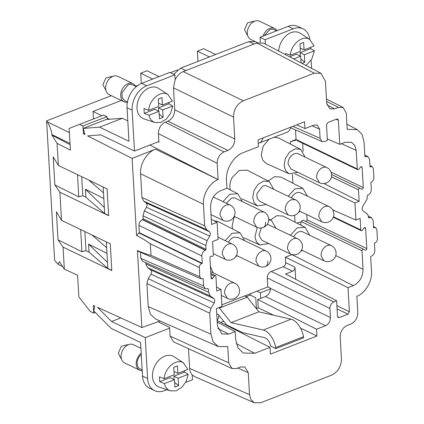 <?xml version="1.0" encoding="UTF-8"?>
<svg xmlns="http://www.w3.org/2000/svg" width="424" height="424" viewBox="0 0 424 424"><rect width="100%" height="100%" fill="white"/><g stroke="black" fill="none" stroke-linecap="round" stroke-linejoin="round"><path stroke-width="0.64" d="M246.127 296.683L250.277 295.067L250.208 293.8M166.918 389.693L164.385 390.679A20.23 14.554 -64.3 0 1 154.564 390.615A20.23 14.554 -64.3 0 1 147.6 378.637A20.23 14.554 -64.3 0 1 147.589 378.51L145.236 337.652L111.623 321.487L120.787 317.921M145.236 337.652L169.632 328.155L169.589 327.413L158.104 321.747M218.763 307.723L219.42 308.036L247.229 297.213L244.637 295.968M271.185 271.445L283.259 266.749C284.838 265.949 285.654 264.592 285.702 262.679L285.389 257.188L348.019 287.658L349.408 311.735L347.94 314.173L339.2 317.576L338.182 317.555L337.52 316.362L336.624 300.823L333.821 301.914L271.185 271.445C268.652 272.727 267.348 274.895 267.268 277.959L267.788 286.953L270.38 288.182L270.401 288.935L260.41 292.825L256.965 291.166M219.42 308.036L231.059 322.643L258.868 311.82L247.229 297.213M111.623 321.487L97.451 307.273L141.87 327.545L137.429 250.526C142.072 252.625 146.603 254.236 151.018 255.354L150.345 243.763L199.312 267.586L199.842 276.755L201.056 278.801L203.165 278.579L203.589 285.898L205.29 288.76L207.771 288.638L208.327 289.041L207.771 288.638M260.41 292.825L260.728 298.358L265.493 296.503C268.445 295.067 270.077 292.539 270.401 288.935M256.276 308.561L258.237 307.798L257.76 299.514L316.532 329.22L325.537 325.712C328.706 324.111 330.333 321.397 330.434 317.576L329.904 308.423L267.268 277.959M188.505 348.671L189.645 368.382L249.513 394.627L250.971 399.71L254.384 402.8L260.712 402.736L331.658 375.123C337.992 371.922 341.251 366.495 341.447 358.847L340.181 336.905C340.318 331.552 342.603 327.752 347.033 325.51L350.918 324C355.354 321.758 357.639 317.958 357.771 312.599L356.865 296.334C365.324 293.122 372.293 281.356 371.519 271.62L370.677 257.029A0.673 0.498 115.4 0 1 371.164 256.213L371.429 256.112C373.645 254.988 374.784 253.091 374.853 250.414L374.434 243.095L374.959 242.894C376.539 242.088 377.355 240.731 377.402 238.823L376.878 229.649L375.77 227.656L373.523 227.328M258.868 311.82L291.06 319.203A16.186 8.909 68.7 0 1 303.483 336.72L303.669 337.796L275.854 348.618L275.674 347.548L303.483 336.72M231.059 322.643L263.251 330.031A16.186 8.909 68.7 0 1 275.674 347.548M194.515 376.549L192.178 374.896L192.459 379.75L185.664 382.395M220.692 322.41L223.697 321.244M260.728 298.358L257.76 299.514M210.818 273.454L215.482 275.701A1.304 0.938 115.7 0 1 215.933 276.48L216.77 291.044L220.968 289.412L221.953 306.483L216.441 308.624L217.443 326.014L221.869 333.969L228.642 334.123L235.198 331.568L235.659 339.502L237.906 347.744L243.185 353.028L254.692 353.287L269.998 347.33L217.13 320.613M154.564 390.615L149.497 388.183A20.23 14.554 -64.3 0 1 142.533 376.199A20.23 14.554 -64.3 0 1 142.522 376.072L140.588 342.534L111.194 328.399L93.815 310.956L94.796 306.059L93.296 305.375L93.746 313.188L95.395 312.546M285.389 257.188L292.088 254.58M300.807 221.964L300.998 225.245M294.632 215.265L295.03 222.192M292.926 183.237L292.417 174.359M295.501 129.914L296.053 139.485L290.387 141.69L290.53 144.133M267.788 286.953L221.858 304.829M232.559 228.96L232.108 226.193L233.984 217.417M297.876 172.361L288.956 173.734L266.314 163.537L262.774 160.288L261.269 154.988L263.172 146.148L268.98 139.257M274.158 137.244L278.589 138.017L300.69 149.338L305.185 157.166M270.47 219.998L276.777 215.694L283.089 216.07L305.19 227.391L309.684 235.219M268.217 180.969L274.529 176.665L280.842 177.047L302.937 188.367L307.432 196.195M230.306 189.931L229.861 187.164C229.702 183.857 230.497 180.603 232.246 177.407L239.279 170.443L247.181 170.194L269.282 181.514L273.777 189.343M213.929 220.666L217.947 221.476L240.048 232.797L244.542 240.625M93.746 313.188L90.259 311.423L78.853 296.943L77.597 275.229L64.331 269.171L59.259 261.529L59.291 262.08L57.913 264.21L54.632 260.23L46.598 120.872L111.337 95.67M336.624 300.823L285.538 273.989L292.544 271.265C294.124 270.464 294.94 269.108 294.993 267.194L295.692 279.326M348.019 287.658L353.266 285.617C359.6 282.411 362.865 276.983 363.055 269.335L361.99 250.807A1.304 0.938 -64.3 0 1 362.494 249.524A1.304 0.938 -64.3 0 1 363.569 249.233A1.304 0.938 -64.3 0 1 363.606 249.254L365.186 250.139A1.304 0.938 -64.3 0 0 365.223 250.16A1.304 0.938 -64.3 0 0 366.299 249.869A1.304 0.938 -64.3 0 0 366.802 248.586L365.636 228.382A1.304 0.938 115.7 0 0 365.186 227.603A1.304 0.938 115.7 0 0 363.914 228.133L362.509 230.179A1.304 0.938 115.7 0 1 361.237 230.709A1.304 0.938 115.7 0 1 360.787 229.925L360.119 218.408L355.927 220.04L332.623 209.827M363.532 249.217L303.43 220.31C302.397 220.083 301.782 220.559 301.575 221.747L296.811 223.098M305.216 221.296C306.255 221.529 306.87 221.047 307.077 219.86L306.769 214.581M303.43 220.31L363.569 249.233M331.006 172.08L363.289 187.604A1.304 0.938 115.7 0 1 362.78 188.887A1.304 0.938 115.7 0 1 361.704 189.178A1.304 0.938 115.7 0 1 361.667 189.157L360.093 188.272A1.304 0.938 115.7 0 0 360.056 188.251A1.304 0.938 115.7 0 0 358.98 188.542A1.304 0.938 115.7 0 0 358.471 189.825L359.139 201.342L323.952 183.555M303.123 151.368L302.656 143.243M290.387 141.69L296.853 139.893L297.362 140.694L357.718 169.727A1.304 0.938 -64.3 0 1 357.268 168.943L296.053 139.485M292.857 126.341L320.094 138.282L322.044 141.552L324.572 141.526L327.376 140.434L326.48 124.895L327.948 122.457L336.693 119.054L337.642 119.043L338.368 120.268L339.757 144.346L345.004 142.305L351.422 142.284L354.771 145.384L356.202 150.419L357.268 168.943M339.757 144.346L327.286 138.876M320.094 138.282L319.569 129.135L317.131 125.048L313.967 125.08L304.962 128.583L304.57 121.783L258.036 139.893L258.428 146.693L243.122 152.651C233.576 156.074 225.595 169.346 226.48 180.327L226.935 188.256L220.379 190.811C214.046 194.012 210.781 199.439 210.585 207.087L211.592 224.476L217.099 222.33L218.084 239.401L212.572 241.548L213.341 254.819C213.171 256.022 212.631 256.541 211.719 256.372L211.534 256.266A1.304 0.938 115.7 0 0 211.497 256.25A1.304 0.938 115.7 0 0 210.421 256.541A1.304 0.938 115.7 0 0 209.917 257.819L211.078 278.022A1.304 0.938 -64.3 0 0 211.528 278.801A1.304 0.938 -64.3 0 0 212.8 278.271L214.21 276.231A1.304 0.938 115.7 0 1 215.482 275.701M220.968 289.412L216.542 287.09M235.198 331.568L217.221 322.123M250.277 295.067L255.767 297.706L256.393 308.518M357.718 169.727A1.304 0.938 -64.3 0 0 358.99 169.197L360.4 167.151L361.667 166.621L362.123 167.401L360.782 166.759M63.059 247.118L58.009 239.825L56.392 211.767L61.517 220.337L110.267 243.784L111.809 270.565L63.059 247.118L64.331 269.171M59.895 192.231L54.844 184.944L53.228 156.88L58.353 165.455L107.102 188.903L108.645 215.678L59.895 192.231L61.517 220.337M121.296 100.462L93.036 111.459L101.808 115.736L103.626 115.031L69.138 128.451L70.384 150.123L57.081 143.397L58.353 165.455M57.081 143.397L51.977 135.182L70.071 144.685M46.598 120.872L47.191 121.783C49.629 125.557 51.214 129.839 51.945 134.631L51.977 135.182M80.661 229.548L81.943 251.745L85.95 250.6L84.853 231.562M58.009 239.825L81.943 251.745M69.138 128.451L101.808 115.736M93.036 111.459L93.471 118.98M141.738 83.332L146.805 85.77L174.879 74.841L169.812 72.409L141.738 83.332A20.23 14.554 115.7 0 0 127.052 107.754L128.986 141.293L99.592 127.158L122.419 118.275L127.81 120.867M159.09 76.58L147.006 70.766L140.71 73.22L141.303 83.512M209.408 56.949L197.377 51.161L197.971 61.401M197.377 51.161L203.674 48.712L215.705 54.495M99.592 127.158L83.29 128.398L106.111 119.51L122.419 118.275M138.823 232.898L201.76 263.516L202.285 263.309L201.861 255.99L138.934 225.377L139.358 232.697L136.56 235.426L132.118 158.406L87.572 135.892L100.864 134.885L134.477 151.05L132.118 110.192A20.23 14.554 115.7 0 1 146.805 85.77M83.29 128.398L84.906 134.546L83.401 133.788L82.95 125.97L106.975 116.621L107.071 118.301L109.747 119.234M290.843 127.121A16.186 8.909 68.7 0 1 286.995 132.246L259.186 143.068A16.186 8.909 -111.3 0 0 263.034 137.948M311.11 60.203L311.582 68.37M152.794 79.034L140.71 73.22M265.387 44.107L265.132 39.713L260.066 37.28L288.14 26.352A20.23 14.554 -64.3 0 1 297.961 26.415L303.028 28.848A20.23 14.554 -64.3 0 1 309.865 39.496M265.132 39.713L293.207 28.79A20.23 14.554 -64.3 0 1 303.028 28.848M260.357 42.315L260.066 37.28M275.854 348.618L270.708 346.143A8.093 4.452 -111.3 0 0 264.55 337.658L242.602 332.623L226.655 324.954L218.482 314.703L216.744 313.866M169.632 328.155L170.093 336.099L173.437 341.792L232.034 368.536L236.528 368.52L240.413 367.009L244.839 366.967L248.252 372.685L249.513 394.627M218.349 346.588L155.756 319.118L150.488 314.375L148.241 306.616L146.911 283.545L148.22 278.648L211.009 308.312L209.721 313.219L210.929 334.128L213.145 341.871L218.355 346.588L227.752 346.588L228.69 362.843L232.034 368.536M142.173 369.956L140.249 369.028A8.835 6.355 -64.3 0 1 137.212 362.499A8.835 6.355 -64.3 0 1 141.277 354.491M142.215 370.714A10.118 7.277 -64.3 0 1 139.692 370.184A10.118 7.277 -64.3 0 1 136.237 362.488A10.118 7.277 -64.3 0 1 141.208 353.266M139.692 370.184L124.598 362.928A10.118 7.277 -64.3 0 1 121.365 353.759A10.118 7.277 -64.3 0 1 128.456 344.664A10.118 7.277 -64.3 0 1 133.369 344.691L140.922 348.327M211.009 308.312L214.226 302.964L214.867 300.51L213.977 298.655L210.299 295.994L208.518 292.279L208.327 289.041L207.575 288.712M145.708 262.636L145.777 263.892L147.584 267.613L150.711 269.865L151.617 271.731L150.96 274.18L148.22 278.648M346.911 124.211L357.278 129.649L362.011 134.392L364.031 141.791L364.873 156.382L365.43 156.79L364.873 156.382M174.879 74.841L175.16 79.701C177.115 75.721 179.818 73.018 183.258 71.582L256.753 42.978L314.248 73.177L321.016 73.326L325.441 81.286L326.708 103.228L329.808 108.798L334.547 108.904L338.431 107.394L326.602 101.416M167.883 121.195L227.927 150.403L224.042 151.914L165.27 122.213L167.883 121.195C172.314 118.953 174.598 115.153 174.736 109.8L173.469 87.858L175.16 79.701M227.927 150.403C232.357 148.162 234.642 144.361 234.774 139.008L233.513 117.066L173.469 87.858M165.27 122.213C160.839 124.455 158.555 128.255 158.417 133.608L158.915 142.279L158.051 141.876M107.521 119.404L107.447 118.158M224.042 151.914C219.606 154.161 217.321 157.956 217.183 163.314L218.122 179.569L149.858 145.061M140.577 173.739L141.945 197.446L204.686 225.833L203.441 204.294L140.577 173.739C139.798 164.003 146.879 152.29 155.454 149.137L218.095 179.58C209.636 182.792 202.661 194.558 203.441 204.294M141.945 197.446L143.752 201.167L146.291 202.995L147.192 204.861L146.54 207.309L144.319 210.929L207.108 240.594L209.811 236.099L210.452 233.645L209.562 231.79L206.472 229.548L204.686 225.833M201.861 255.99C201.93 253.314 203.075 251.416 205.29 250.293L205.55 250.192A0.673 0.472 -64.1 0 0 206.043 249.376L205.82 245.501L207.108 240.594M144.319 210.929L143.005 215.832L143.179 218.795L142.416 219.706C140.164 220.814 139.003 222.706 138.934 225.377M202.285 263.309L139.358 232.697M140.482 252.243L140.837 258.391L142.565 261.258L205.29 288.76M364.889 156.504L368.064 156.737L369.611 159.525L370.035 166.844L372.256 166.674L373.359 168.667L373.889 177.842C373.841 179.755 373.025 181.106 371.44 181.912L370.915 182.113L371.339 189.433C371.27 192.109 370.126 194.007 367.91 195.13L367.65 195.231A0.673 0.498 -64.6 0 0 367.158 196.047L367.242 197.499A3.371 2.47 116.1 0 1 366.601 199.953L362.668 206.488L362.027 208.942L362.918 210.797L367.412 214.056L368.302 215.911L368.387 217.364A0.673 0.488 -62.3 0 0 368.949 217.772L371.578 217.719L373.131 220.507L373.549 227.826L374.079 227.619M84.577 133.3L83.401 133.788M103.159 187.005L104.691 213.574L108.634 215.472M88.802 180.099L103.493 192.841M77.497 174.662L78.779 196.863L82.786 195.718L81.689 176.676M106.323 241.887L107.855 268.456L111.798 270.353M91.966 234.981L106.657 247.722M127.46 101.998L124.778 100.711L122.16 97.621L121.953 92.708L128.143 84.763A8.835 6.355 -64.3 0 1 132.436 84.789L136.29 86.639M127.396 102.348A10.118 7.277 -64.3 0 1 124.221 101.866A10.118 7.277 -64.3 0 1 120.983 92.702A10.118 7.277 -64.3 0 1 128.08 83.602A10.118 7.277 -64.3 0 1 132.993 83.634A10.118 7.277 -64.3 0 1 135.627 86.326M124.221 101.866L109.127 94.605A10.118 7.277 -64.3 0 1 105.894 85.441A10.118 7.277 -64.3 0 1 112.985 76.341A10.118 7.277 -64.3 0 1 117.898 76.373L132.993 83.634M264.2 35.669L269.823 29.616A8.835 6.355 -64.3 0 1 274.111 29.643L276.602 30.841M263.05 36.114A10.118 7.277 -64.3 0 1 269.754 28.461A10.118 7.277 -64.3 0 1 274.667 28.488A10.118 7.277 -64.3 0 1 277.026 30.676M257.045 42.464L250.807 39.464A10.118 7.277 -64.3 0 1 247.568 30.3A10.118 7.277 -64.3 0 1 254.66 21.2A10.118 7.277 -64.3 0 1 259.573 21.232L274.667 28.488M173.713 74.285L180.757 68.1L248.718 41.647L255.041 41.589L257.569 42.697M297.659 238.77A8.432 6.063 115.7 0 0 293.562 238.749C289.608 240.747 287.567 244.139 287.446 248.925L290.35 253.965A8.432 8.432 0 0 0 302.429 246.694A8.432 8.432 0 0 0 297.659 238.77L269.161 225.065A8.432 6.063 115.7 0 0 267.035 224.625M261.327 227.958L258.942 235.087L261.852 240.26L290.35 253.965M326.814 167.57A8.432 6.063 115.7 0 0 322.722 167.544A8.432 6.063 115.7 0 0 316.601 177.72L319.505 182.76A8.432 8.432 0 0 0 331.579 174.677A8.432 8.432 0 0 0 326.814 167.57L298.316 153.864A8.432 6.063 115.7 0 0 291.373 155.746A8.432 6.063 115.7 0 0 288.103 164.014L291.012 169.054M331.314 245.623A8.432 6.063 115.7 0 0 327.222 245.597A8.432 6.063 115.7 0 0 321.101 255.773L324.005 260.818A8.432 8.432 0 0 0 336.078 252.736A8.432 8.432 0 0 0 331.314 245.623L302.816 231.917A8.432 6.063 115.7 0 0 293.705 236.873M263.924 212L259.827 211.974C255.873 213.977 253.833 217.369 253.711 222.149L256.615 227.19A8.432 8.432 0 0 0 268.694 219.918A8.432 8.432 0 0 0 263.924 212L235.426 198.294A8.432 6.063 115.7 0 0 231.334 198.268L226.315 203.25M329.066 206.594A8.432 6.063 115.7 0 0 324.969 206.573A8.432 6.063 115.7 0 0 318.853 216.744L321.758 221.789A8.432 8.432 0 0 0 333.826 213.707A8.432 8.432 0 0 0 329.066 206.594L300.568 192.888A8.432 6.063 115.7 0 0 291.458 197.844M295.406 199.746L266.908 186.041A8.432 6.063 115.7 0 0 262.816 186.014L256.907 193.598L257.103 198.284L259.605 201.23L288.097 214.936A8.432 8.432 0 0 0 300.176 207.665A8.432 8.432 0 0 0 295.406 199.746L291.315 199.72C287.355 201.723 285.315 205.115 285.193 209.896L288.097 214.936M236.449 255.439L258.868 266.219A8.432 8.432 0 0 0 270.941 258.947A8.432 8.432 0 0 0 266.171 251.029L237.673 237.323L233.582 237.297A8.432 6.063 115.7 0 0 228.562 242.274M174.11 379.48L173.919 376.194L178.138 378.224L178.568 385.676L174.895 387.107L174.465 379.655L170.247 377.625L159.737 381.711L159.456 376.835L164.146 378.685C164.698 367.947 176.32 358.269 183.295 362.743L187.901 369.436L177.857 373.348L173.999 371.488M174.619 382.321L178.568 385.676M164.146 378.685L174.184 374.774L173.755 367.327L177.428 365.896L177.857 373.348M162.387 105.025L161.957 97.578L158.285 99.004L158.714 106.456L148.676 110.367C149.227 99.629 160.85 89.952 167.825 94.425L172.43 101.119L162.387 105.025L158.523 103.17M159.148 114.003L163.097 117.358L159.424 118.784L158.995 111.337L154.776 109.307L144.266 113.394L143.985 108.518L148.676 110.367M304.066 49.884L303.637 42.432L299.959 43.863L300.393 51.315L290.35 55.221C290.901 44.483 302.529 34.81 309.504 39.284L314.105 45.977L304.066 49.884L300.203 48.029M300.828 58.862L304.776 62.211L301.952 63.314M300.314 56.021L300.123 52.73L304.347 54.765L304.776 62.211M289.603 56.827L296.45 54.161L300.674 56.191L301.056 62.842M158.64 111.162L158.449 107.876L162.668 109.906L163.097 117.358M254.14 21.423L253.727 21.226L247.526 22.875L244.526 29.632L247.15 34.901L247.563 35.097M112.466 76.569L112.053 76.368L105.852 78.016L102.852 84.779L105.889 90.243M127.937 344.887L127.523 344.686L121.322 346.334L118.323 353.097L120.946 358.365L121.359 358.561M217.215 320.65L218.763 317.274L218.848 315.159M285.596 54.723L285.659 53.371L290.35 55.221M300.674 56.191L293.62 58.936M310.697 47.303L310.633 48.643L314.385 50.854L311.746 59.153L306.091 65.487M314.385 50.854L304.347 54.765M310.633 48.643L300.123 52.73M158.995 111.337L148.957 115.243L144.266 113.394M169.017 102.449L168.953 103.785L172.711 105.995L170.681 113.139L166.298 119.112L160.595 122.515L154.914 122.531L153.557 121.937C151.22 120.596 149.683 118.365 148.957 115.243M172.711 105.995L162.668 109.906M168.953 103.785L158.449 107.876M173.919 376.194L184.424 372.102L188.182 374.318L178.138 378.224M184.488 370.767L184.424 372.102M188.182 374.318L186.152 381.457L181.769 387.435L176.066 390.833L170.384 390.854L169.028 390.255C166.69 388.914 165.153 386.683 164.427 383.561L159.737 381.711M164.427 383.561L174.465 379.655M278.695 51.097A16.965 12.206 -64.3 0 1 286.285 35.568A16.965 12.206 -64.3 0 1 299.704 32.95A16.965 12.206 -64.3 0 1 300.219 33.252L309.971 39.565M154.908 122.531L143.895 118.853A16.965 12.206 -64.3 0 1 142.416 118.201A16.965 12.206 -64.3 0 1 139.538 97.218A16.965 12.206 -64.3 0 1 158.03 88.091A16.965 12.206 -64.3 0 1 158.544 88.399L168.296 94.706M107.5 262.361L88.568 244.118L89.035 252.137L107.855 268.456M106.986 253.372L88.568 244.118M104.336 207.474L85.404 189.237L85.865 197.25L104.691 213.574M103.816 198.49L85.404 189.237M85.865 197.25L82.786 195.718M225.25 240.684L232.066 233.253L240.048 232.797M237.233 255.82L235.67 256.743M266.468 204.538L257.548 205.91L254.162 202.799L252.72 197.738L253.96 190.588L258.052 184.382L263.744 181.011L269.282 181.514M288.145 196.254L294.956 188.823L302.937 188.367M300.128 211.385L298.56 212.313M223.003 201.654L229.813 194.224L237.795 193.768L242.295 201.596M234.986 216.791L233.417 217.713M290.392 235.278L297.208 227.847L305.19 227.391M302.376 250.414L300.812 251.342M288.956 173.734L285.569 170.623L284.128 165.561L285.368 158.412L289.459 152.205L295.152 148.835L300.69 149.338M268.721 243.562L259.795 244.94L256.414 241.828L254.972 236.762L257.236 227.46M268.699 219.77L271.53 220.544L276.024 228.372M210.399 266.246L213.134 272.802M79.527 124.412L82.95 125.97M103.626 115.031L106.975 116.621M132.118 158.406L155.454 149.137M304.962 128.583L296.736 124.831M201.071 278.806L138.288 251.284L137.429 250.526M136.56 235.426C141.144 237.758 145.739 240.535 150.345 243.763M201.76 263.516C200.176 264.316 199.359 265.673 199.312 267.586M314.248 73.177L243.302 100.79C236.968 103.991 233.709 109.418 233.513 117.066M256.753 42.978L263.521 43.126M357.278 129.649L347.203 129.325L346.27 113.07L343.101 107.463L338.431 107.394M160.113 321.026L141.87 327.545M170.384 390.854L159.366 387.17A16.965 12.206 -64.3 0 1 157.887 386.518A16.965 12.206 -64.3 0 1 155.014 365.541A16.965 12.206 -64.3 0 1 173.501 356.409A16.965 12.206 -64.3 0 1 174.015 356.716L183.767 363.024M258.237 143.333A16.186 8.909 -111.3 0 0 259.186 143.068M158.873 141.552L134.477 151.05M89.035 252.137L85.95 250.6M54.844 184.944L78.779 196.863M135.585 86.231L138.139 85.24M170.39 72.684L177.698 69.843M363.289 187.604L362.123 167.401M217.099 222.33L211.29 219.282M355.927 220.04L354.941 202.974L295.024 173.829M354.941 202.974L359.139 201.342M316.532 329.22L316.924 336.02L300.542 328.144M273.644 315.207L258.237 307.798M316.924 336.02L270.39 354.135L269.998 347.33M189.645 368.382C189.825 371.079 190.668 373.252 192.178 374.896M333.821 301.914C331.287 303.197 329.983 305.365 329.904 308.423M325.537 325.712L265.493 296.503M330.434 317.576L270.39 288.368M263.251 330.031L291.06 319.203M254.692 353.287L236.285 343.62M285.702 262.679L294.993 267.194M349.408 311.735L336.9 305.651M335.766 255.54L363.055 269.335M361.99 250.807L301.575 221.752M333.439 216.77L360.787 229.925M331.425 176.819L358.471 189.825M356.202 150.419L341.453 143.683M217.814 328.436L228.642 334.123M347.94 314.173L337.091 308.895M360.056 188.251L331.568 174.556L360.013 188.235M210.882 274.63L214.21 276.231M212.8 278.271L211.046 277.429M337.573 316.728L339.2 317.576M47.191 121.783L69.377 132.606M51.945 134.631L70.002 143.439M127.052 107.754L132.118 110.192M293.207 28.79L288.14 26.352M228.69 362.843L170.093 336.099M210.929 334.128L148.241 306.616M146.911 283.545L209.721 313.219M214.226 302.964L150.96 274.18M334.547 108.904L326.968 104.924M234.774 139.008L174.736 109.8M217.183 163.314L158.417 133.608M209.562 231.79L146.291 202.995M143.752 201.167L206.472 229.548M146.54 207.309L209.811 236.099M206.043 249.376L143.179 218.795M143.005 215.832L205.82 245.501M205.55 250.192L142.681 219.606M203.589 285.898L140.837 258.391M145.777 263.892L208.518 292.279M213.977 298.655L150.711 269.865M147.584 267.613L210.299 295.994M368.949 217.772L368.403 217.486M370.56 166.637L370.009 166.346M312.038 125.833L319.569 129.135M185.908 70.548L180.757 68.1M254.098 44.011L248.718 41.647M224.55 293.355L227.455 298.395A8.432 8.432 0 0 0 239.528 290.313A8.432 8.432 0 0 0 234.763 283.206A8.432 6.063 115.7 0 0 230.672 283.179A8.432 6.063 115.7 0 0 224.55 293.355M220.051 215.297L222.955 220.337A8.432 8.432 0 0 0 235.029 212.26A8.432 8.432 0 0 0 230.264 205.147A8.432 6.063 115.7 0 0 226.172 205.121A8.432 6.063 115.7 0 0 220.051 215.297M263.325 227.45A8.432 4.638 -111.3 0 0 265.546 222.134M217.957 237.175L232.516 244.176A8.432 6.063 115.7 0 0 228.419 244.15A8.432 6.063 115.7 0 0 222.303 254.326L225.208 259.366M266.171 251.029A8.432 6.063 115.7 0 0 262.08 251.003C258.121 253.001 256.08 256.393 255.958 261.179L258.863 266.219M265.578 266.479A8.432 4.638 -111.3 0 0 267.798 261.163M365.695 156.684L364.863 156.249M369.209 217.666L368.382 217.231M151.018 255.354L199.842 276.755M205.29 250.293L142.416 219.706M183.258 71.582L243.302 100.79M237.705 368.064L248.252 372.685M147.589 378.51L142.522 376.072M338.368 120.268L336.11 119.277M364.296 227.741L365.636 228.382M366.802 248.586L307.077 219.86M59.291 262.08L59.8 262.334M292.544 271.265L283.259 266.749M353.266 285.617L291.961 254.628M290.657 127.788L322.044 141.552M333.264 217.252L361.237 230.709M221.312 295.443L227.46 298.395M210.712 271.636L234.763 283.206M291.007 169.054L319.505 182.76M211.019 214.602L222.955 220.342M213.33 197.001L230.264 205.147M301.591 250.038L324.005 260.818M234.202 216.415L256.615 227.195M299.344 211.009L321.758 221.789M213.272 253.626L225.208 259.371A8.432 8.432 0 0 0 237.276 251.289A8.432 8.432 0 0 0 232.516 244.176M368.064 156.737L364.794 155.02M369.956 165.471L372.267 166.685M371.578 217.719L368.308 216.002M373.475 226.453L375.786 227.667M321.016 73.326L263.537 43.137M326.469 99.057L343.101 107.463M57.913 264.21L62.657 266.648M257.548 205.91L241.781 198.808M237.795 193.768L226.935 188.203M259.795 244.94L244.028 237.838M271.53 220.544L268.683 219.081M254.384 402.8L194.531 376.56"/></g></svg>
